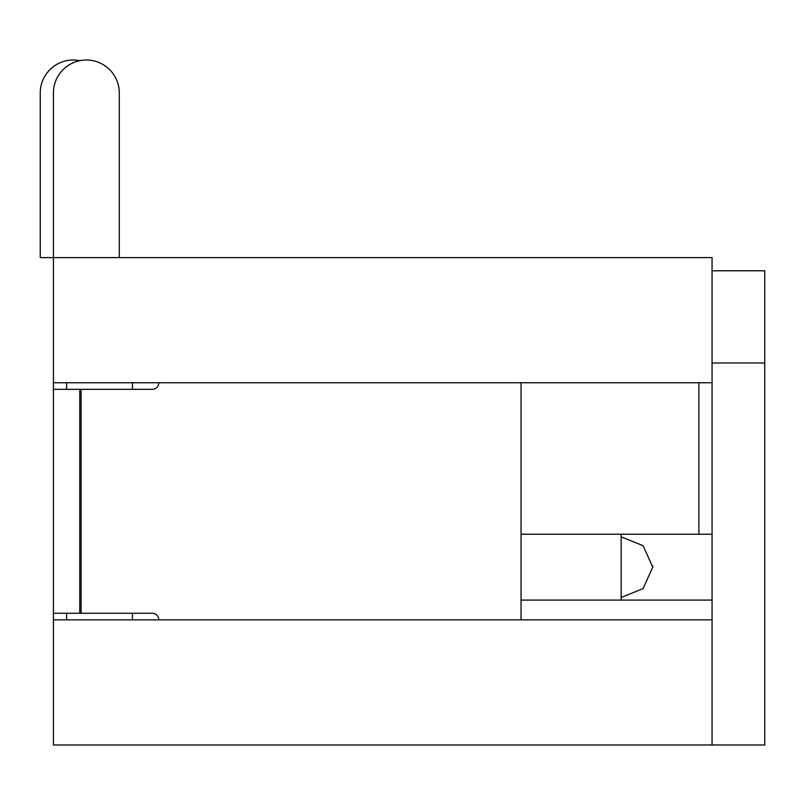 <?xml version="1.0" encoding="UTF-8"?>
<svg xmlns="http://www.w3.org/2000/svg" width="805" height="805" viewBox="0 0 805 805"><rect width="100%" height="100%" fill="white"/><g stroke="black" fill="none" stroke-linecap="round" stroke-linejoin="round"><path stroke-width="1.21" d="M132.463 382.737L132.463 389.328M132.463 613.259L132.463 619.85M712.063 382.737L53.422 382.737L53.422 257.6L712.063 257.6L712.063 534.228L698.891 534.228L698.891 382.737M53.422 744.987L53.422 619.85L712.063 619.85L712.063 744.987L53.422 744.987M712.063 600.087L621.168 600.087L621.168 534.228L521.056 534.228L698.891 534.228M79.765 60.677A32.935 32.935 0 0 0 40.25 92.937L40.25 257.6L53.422 257.6L53.422 92.937A32.935 32.935 0 0 1 86.356 60.013A32.935 32.935 0 0 1 119.291 92.937L119.291 257.6M53.422 382.737L53.422 389.328L152.215 389.328A6.591 6.591 0 0 0 158.806 382.737M158.806 619.85A6.591 6.591 0 0 0 152.215 613.259L53.422 613.259L53.422 619.85M712.063 619.85L712.063 534.228M712.063 744.987L764.75 744.987L764.75 362.985L712.063 362.985M764.75 362.985L764.75 270.772L712.063 270.772M521.056 382.737L521.056 619.85M53.422 613.259L53.422 389.328M79.765 613.259L79.765 389.328M652.785 567.163L652.785 565.875L652.785 567.163M66.594 382.737L66.594 389.328M66.594 613.259L66.594 619.85M81.084 613.259L81.084 389.328M621.168 600.087L521.056 600.087M621.168 597.461L643.064 588.646L652.754 567.163L643.044 545.659L621.168 536.865"/></g></svg>
